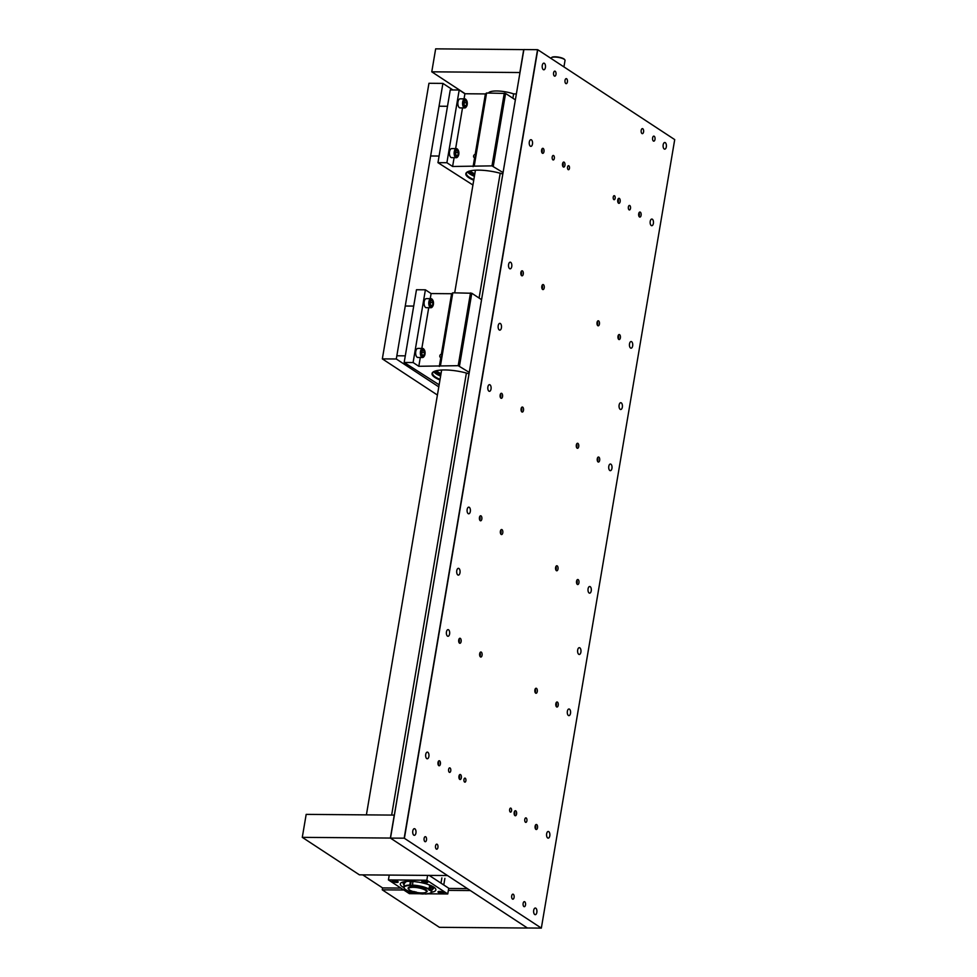 <?xml version="1.0" encoding="UTF-8"?>
<svg xmlns="http://www.w3.org/2000/svg" width="977" height="977" viewBox="0 0 977 977"><rect width="100%" height="100%" fill="white"/><g stroke="black" fill="none" stroke-linecap="round" stroke-linejoin="round"><path stroke-width="1.47" d="M437.403 395.026L382.337 358.889L396.296 358.999L442.911 83.399L452.888 89.957M382.337 358.889L428.952 83.289L442.911 83.399M438.783 386.88L396.296 358.999M441.482 354.101L441.372 354.211A1.771 1.453 -56.7 0 0 440.81 357.533L440.92 357.472C441.934 355.713 442.117 354.59 441.482 354.101L441.775 354.053M433.739 371.639A24.718 6.57 -170.4 0 0 440.639 375.889M440.603 376.121A24.498 6.509 9.6 0 1 433.678 371.663M439.943 380.016A24.987 6.631 9.6 0 1 433.3 371.895A24.987 6.631 9.6 0 1 444.865 369.953A24.987 6.631 9.6 0 1 468.972 373.812M433.58 371.724A24.498 6.509 -170.4 0 0 432.591 373.153A24.498 6.509 -170.4 0 0 440.053 379.394M441.372 354.211L451.606 293.723L431.113 293.564L430.246 298.669M469.216 372.371L458.201 365.679L418.815 366.29L420.305 357.472M421.832 348.435L428.72 307.718M439.308 366.448L440.81 357.533M481.527 299.646L471.793 293.259L459.495 365.984M418.815 366.29L413.1 362.54L404.173 362.467L439.137 384.816M404.173 362.467L416.471 289.742L425.398 289.815L431.113 293.564M451.606 293.723L452.791 292.807L471.793 293.259M413.1 362.54L425.398 289.815M440.493 365.532L452.791 292.807M441.03 373.617A22.85 6.07 9.6 0 1 436.304 370.723M440.786 375.034A22.85 6.07 9.6 0 1 435.156 371.04M475.274 154.305L475.164 154.403A1.771 1.453 -56.7 0 0 474.602 157.724L474.712 157.663C475.726 155.905 475.909 154.781 475.274 154.305L475.567 154.244M467.531 171.83A24.718 6.57 -170.4 0 0 474.443 176.08M474.395 176.312A24.498 6.509 9.6 0 1 467.47 171.867M473.735 180.208A24.987 6.631 9.6 0 1 467.091 172.086A24.987 6.631 9.6 0 1 478.657 170.145A24.987 6.631 9.6 0 1 502.776 174.004M467.372 171.915A24.498 6.509 -170.4 0 0 466.395 173.356A24.498 6.509 -170.4 0 0 473.845 179.585M475.164 154.403L485.398 93.926L464.905 93.755L464.051 98.86M503.021 172.563L491.993 165.87L452.607 166.481L454.097 157.676M455.624 148.626L462.512 107.91M473.1 166.652L474.602 157.724M515.319 99.837L505.585 93.45L493.287 166.175M452.607 166.481L446.892 162.732L437.965 162.658L472.929 185.019M437.965 162.658L450.263 89.933L459.202 90.006L464.905 93.755M485.398 93.926L486.583 93.01L505.585 93.45M446.892 162.732L459.202 90.006M474.285 165.736L486.583 93.01M474.822 173.808A22.85 6.07 9.6 0 1 470.096 170.914M474.578 175.237A22.85 6.07 9.6 0 1 468.96 171.231M424.116 349.558A4.531 2.259 90.5 0 0 423.933 349.277A4.531 2.259 90.5 0 0 422.638 348.435L417.936 348.398A4.531 2.259 90.5 0 0 417.46 348.496A4.531 2.259 90.5 0 0 415.652 353.393A4.531 2.259 90.5 0 0 417.863 357.46L422.565 357.497A4.531 2.259 90.5 0 0 423.041 357.399A4.531 2.259 90.5 0 0 423.871 356.678A4.531 2.259 90.5 0 0 424.055 356.397M422.638 348.435A4.531 2.259 90.5 0 0 422.162 348.533A4.531 2.259 90.5 0 0 420.354 353.43A4.531 2.259 90.5 0 0 422.565 357.497M423.517 356.8A3.92 1.954 90.5 0 0 424.238 356.178A3.92 1.954 90.5 0 0 424.287 349.778A3.92 1.954 90.5 0 0 422.748 349.131A3.92 1.954 90.5 0 0 421.209 353.784A3.92 1.954 90.5 0 0 423.517 356.8M424.555 352.367L424.091 355.127L422.662 355.738L421.71 353.576L422.174 350.804L423.603 350.206L424.555 352.367L422.015 352.355L421.783 353.735A2.516 1.258 90.5 0 0 421.844 352.758M422.394 355.115L424.091 355.127M432.53 299.792A4.531 2.259 90.5 0 0 432.347 299.512A4.531 2.259 90.5 0 0 431.052 298.681L426.351 298.644A4.531 2.259 90.5 0 0 425.874 298.742A4.531 2.259 90.5 0 0 424.067 303.627A4.531 2.259 90.5 0 0 426.277 307.694L430.979 307.731A4.531 2.259 90.5 0 0 431.455 307.633A4.531 2.259 90.5 0 0 432.298 306.912A4.531 2.259 90.5 0 0 432.469 306.644M431.052 298.681A4.531 2.259 90.5 0 0 430.576 298.779A4.531 2.259 90.5 0 0 428.769 303.664A4.531 2.259 90.5 0 0 430.979 307.731M431.932 307.047A3.92 1.954 90.5 0 0 432.652 306.424A3.92 1.954 90.5 0 0 432.701 300.024A3.92 1.954 90.5 0 0 431.162 299.377A3.92 1.954 90.5 0 0 429.624 304.018A3.92 1.954 90.5 0 0 431.932 307.047M432.97 302.614L432.506 305.374L431.077 305.972L430.124 303.81L430.588 301.05L432.017 300.452L432.97 302.614L430.43 302.589L430.198 303.981A2.516 1.258 90.5 0 0 430.198 303.969A2.516 1.258 90.5 0 0 430.259 302.992M430.808 305.361L432.506 305.374M457.908 149.75A4.531 2.259 90.5 0 0 457.737 149.469A4.531 2.259 90.5 0 0 456.43 148.638L451.728 148.589A4.531 2.259 90.5 0 0 451.252 148.687A4.531 2.259 90.5 0 0 449.444 153.584A4.531 2.259 90.5 0 0 451.655 157.651L456.357 157.688A4.531 2.259 90.5 0 0 456.833 157.59A4.531 2.259 90.5 0 0 457.676 156.87A4.531 2.259 90.5 0 0 457.847 156.601M456.43 148.638A4.531 2.259 90.5 0 0 455.954 148.724A4.531 2.259 90.5 0 0 454.146 153.621A4.531 2.259 90.5 0 0 456.357 157.688M457.309 157.004A3.92 1.954 90.5 0 0 458.03 156.381A3.92 1.954 90.5 0 0 458.079 149.969A3.92 1.954 90.5 0 0 456.54 149.334A3.92 1.954 90.5 0 0 455.013 153.975A3.92 1.954 90.5 0 0 457.309 157.004M458.347 152.571L457.883 155.331L456.454 155.929L455.502 153.768L455.966 151.008L457.395 150.409L458.347 152.571L455.807 152.546L455.575 153.926A2.516 1.258 90.5 0 0 455.636 152.949M456.186 155.319L457.883 155.331M466.322 99.996A4.531 2.259 90.5 0 0 466.151 99.715A4.531 2.259 90.5 0 0 464.844 98.872L460.143 98.836A4.531 2.259 90.5 0 0 459.666 98.933A4.531 2.259 90.5 0 0 457.859 103.831A4.531 2.259 90.5 0 0 460.069 107.897L464.771 107.934A4.531 2.259 90.5 0 0 465.247 107.836A4.531 2.259 90.5 0 0 466.09 107.116A4.531 2.259 90.5 0 0 466.261 106.835M464.844 98.872A4.531 2.259 90.5 0 0 464.368 98.97A4.531 2.259 90.5 0 0 462.561 103.867A4.531 2.259 90.5 0 0 464.771 107.934M465.724 107.238A3.92 1.954 90.5 0 0 466.444 106.615A3.92 1.954 90.5 0 0 466.493 100.216A3.92 1.954 90.5 0 0 464.967 99.569A3.92 1.954 90.5 0 0 463.428 104.221A3.92 1.954 90.5 0 0 465.724 107.238M466.762 102.805L466.298 105.565L464.881 106.163L463.916 104.002L464.393 101.242L465.809 100.643L466.762 102.805L464.222 102.78L463.99 104.173A2.516 1.258 90.5 0 0 464.063 103.183M464.6 105.553L466.298 105.565M619.125 405.052A3.395 1.698 -89.5 0 1 620.761 402.707A3.395 1.698 -89.5 0 1 622.337 407.165A3.395 1.698 -89.5 0 1 620.7 409.497A3.395 1.698 -89.5 0 1 619.125 405.052M498.209 325.695A3.395 1.698 -89.5 0 1 499.845 323.35A3.395 1.698 -89.5 0 1 501.421 327.808A3.395 1.698 -89.5 0 1 499.784 330.153A3.395 1.698 -89.5 0 1 498.209 325.695M456.772 570.666A3.395 1.698 -89.5 0 1 458.408 568.321A3.395 1.698 -89.5 0 1 459.984 572.778A3.395 1.698 -89.5 0 1 458.36 575.123A3.395 1.698 -89.5 0 1 456.772 570.666M577.688 650.023A3.395 1.698 -89.5 0 1 579.324 647.678A3.395 1.698 -89.5 0 1 580.9 652.135A3.395 1.698 -89.5 0 1 579.263 654.468A3.395 1.698 -89.5 0 1 577.688 650.023M428.879 756.479A3.322 1.661 90.5 0 0 427.328 752.119A3.322 1.661 90.5 0 0 425.728 754.415A3.322 1.661 90.5 0 0 427.279 758.775A3.322 1.661 90.5 0 0 428.879 756.479M449.591 634A3.322 1.661 90.5 0 0 448.052 629.64A3.322 1.661 90.5 0 0 446.452 631.936A3.322 1.661 90.5 0 0 447.991 636.283A3.322 1.661 90.5 0 0 449.591 634M470.316 511.508A3.322 1.661 90.5 0 0 468.765 507.148A3.322 1.661 90.5 0 0 467.165 509.444A3.322 1.661 90.5 0 0 468.716 513.804A3.322 1.661 90.5 0 0 470.316 511.508M491.028 389.029A3.322 1.661 90.5 0 0 489.489 384.669A3.322 1.661 90.5 0 0 487.889 386.965A3.322 1.661 90.5 0 0 489.428 391.325A3.322 1.661 90.5 0 0 491.028 389.029M511.753 266.538A3.322 1.661 90.5 0 0 510.202 262.178A3.322 1.661 90.5 0 0 508.602 264.474A3.322 1.661 90.5 0 0 510.153 268.834A3.322 1.661 90.5 0 0 511.753 266.538M549.795 835.836A3.322 1.661 90.5 0 0 548.244 831.476A3.322 1.661 90.5 0 0 546.644 833.772A3.322 1.661 90.5 0 0 548.195 838.132A3.322 1.661 90.5 0 0 549.795 835.836M570.507 713.357A3.322 1.661 90.5 0 0 568.968 708.997A3.322 1.661 90.5 0 0 567.368 711.28A3.322 1.661 90.5 0 0 568.907 715.64A3.322 1.661 90.5 0 0 570.507 713.357M591.232 590.865A3.322 1.661 90.5 0 0 589.681 586.505A3.322 1.661 90.5 0 0 588.081 588.801A3.322 1.661 90.5 0 0 589.632 593.161A3.322 1.661 90.5 0 0 591.232 590.865M611.944 468.386A3.322 1.661 90.5 0 0 610.393 464.026A3.322 1.661 90.5 0 0 608.793 466.31A3.322 1.661 90.5 0 0 610.344 470.67A3.322 1.661 90.5 0 0 611.944 468.386M632.656 345.895A3.322 1.661 90.5 0 0 631.118 341.535A3.322 1.661 90.5 0 0 629.518 343.831A3.322 1.661 90.5 0 0 631.057 348.191A3.322 1.661 90.5 0 0 632.656 345.895M653.381 223.415A3.322 1.661 90.5 0 0 651.83 219.056A3.322 1.661 90.5 0 0 650.23 221.352A3.322 1.661 90.5 0 0 651.781 225.699A3.322 1.661 90.5 0 0 653.381 223.415M532.465 144.059A3.322 1.661 90.5 0 0 530.914 139.699A3.322 1.661 90.5 0 0 529.314 141.995A3.322 1.661 90.5 0 0 530.865 146.355A3.322 1.661 90.5 0 0 532.465 144.059M536.849 912.384A3.322 1.661 90.5 0 0 535.298 908.036A3.322 1.661 90.5 0 0 533.698 910.32A3.322 1.661 90.5 0 0 535.249 914.68A3.322 1.661 90.5 0 0 536.849 912.384M415.933 833.039A3.322 1.661 90.5 0 0 414.382 828.679A3.322 1.661 90.5 0 0 412.782 830.975A3.322 1.661 90.5 0 0 414.333 835.323A3.322 1.661 90.5 0 0 415.933 833.039M545.41 67.498A3.322 1.661 90.5 0 0 543.871 63.139A3.322 1.661 90.5 0 0 542.272 65.435A3.322 1.661 90.5 0 0 543.81 69.794A3.322 1.661 90.5 0 0 545.41 67.498M666.326 146.855A3.322 1.661 90.5 0 0 664.775 142.495A3.322 1.661 90.5 0 0 663.175 144.791A3.322 1.661 90.5 0 0 664.726 149.151A3.322 1.661 90.5 0 0 666.326 146.855M461.339 777.79A2.516 1.258 90.5 0 0 460.179 774.492A2.516 1.258 90.5 0 0 458.958 776.226A2.516 1.258 90.5 0 0 460.13 779.524A2.516 1.258 90.5 0 0 461.339 777.79M482.064 655.298A2.516 1.258 90.5 0 0 480.892 652.001A2.516 1.258 90.5 0 0 479.683 653.735A2.516 1.258 90.5 0 0 480.855 657.033A2.516 1.258 90.5 0 0 482.064 655.298M502.776 532.819A2.516 1.258 90.5 0 0 501.604 529.522A2.516 1.258 90.5 0 0 500.395 531.256A2.516 1.258 90.5 0 0 501.567 534.553A2.516 1.258 90.5 0 0 502.776 532.819M523.489 410.328A2.516 1.258 90.5 0 0 522.329 407.03A2.516 1.258 90.5 0 0 521.107 408.765A2.516 1.258 90.5 0 0 522.28 412.062A2.516 1.258 90.5 0 0 523.489 410.328M544.213 287.849A2.516 1.258 90.5 0 0 543.041 284.551A2.516 1.258 90.5 0 0 541.832 286.285A2.516 1.258 90.5 0 0 543.004 289.583A2.516 1.258 90.5 0 0 544.213 287.849M516.564 814.024A2.516 1.258 90.5 0 0 515.392 810.727A2.516 1.258 90.5 0 0 514.183 812.461A2.516 1.258 90.5 0 0 515.355 815.758A2.516 1.258 90.5 0 0 516.564 814.024M537.277 691.545A2.516 1.258 90.5 0 0 536.117 688.248A2.516 1.258 90.5 0 0 534.895 689.982A2.516 1.258 90.5 0 0 536.068 693.279A2.516 1.258 90.5 0 0 537.277 691.545M558.001 569.054A2.516 1.258 90.5 0 0 556.829 565.756A2.516 1.258 90.5 0 0 555.62 567.49A2.516 1.258 90.5 0 0 556.792 570.788A2.516 1.258 90.5 0 0 558.001 569.054M578.714 446.574A2.516 1.258 90.5 0 0 577.541 443.277A2.516 1.258 90.5 0 0 576.332 445.011A2.516 1.258 90.5 0 0 577.505 448.309A2.516 1.258 90.5 0 0 578.714 446.574M599.426 324.083A2.516 1.258 90.5 0 0 598.266 320.786A2.516 1.258 90.5 0 0 597.045 322.52A2.516 1.258 90.5 0 0 598.217 325.817A2.516 1.258 90.5 0 0 599.426 324.083M537.509 827.775A2.516 1.258 90.5 0 0 536.336 824.478A2.516 1.258 90.5 0 0 535.127 826.212A2.516 1.258 90.5 0 0 536.3 829.51A2.516 1.258 90.5 0 0 537.509 827.775M558.221 705.284A2.516 1.258 90.5 0 0 557.061 701.987A2.516 1.258 90.5 0 0 555.84 703.721A2.516 1.258 90.5 0 0 557.012 707.03A2.516 1.258 90.5 0 0 558.221 705.284M578.946 582.805A2.516 1.258 90.5 0 0 577.773 579.508A2.516 1.258 90.5 0 0 576.564 581.242A2.516 1.258 90.5 0 0 577.737 584.539A2.516 1.258 90.5 0 0 578.946 582.805M599.658 460.314A2.516 1.258 90.5 0 0 598.486 457.016A2.516 1.258 90.5 0 0 597.277 458.763A2.516 1.258 90.5 0 0 598.449 462.06A2.516 1.258 90.5 0 0 599.658 460.314M620.371 337.834A2.516 1.258 90.5 0 0 619.21 334.537A2.516 1.258 90.5 0 0 618.001 336.271A2.516 1.258 90.5 0 0 619.162 339.569A2.516 1.258 90.5 0 0 620.371 337.834M440.395 764.038A2.516 1.258 90.5 0 0 439.223 760.741A2.516 1.258 90.5 0 0 438.014 762.475A2.516 1.258 90.5 0 0 439.186 765.773A2.516 1.258 90.5 0 0 440.395 764.038M461.12 641.559A2.516 1.258 90.5 0 0 459.947 638.262A2.516 1.258 90.5 0 0 458.738 639.996A2.516 1.258 90.5 0 0 459.898 643.293A2.516 1.258 90.5 0 0 461.12 641.559M481.832 519.068A2.516 1.258 90.5 0 0 480.66 515.771A2.516 1.258 90.5 0 0 479.451 517.505A2.516 1.258 90.5 0 0 480.623 520.802A2.516 1.258 90.5 0 0 481.832 519.068M502.544 396.589A2.516 1.258 90.5 0 0 501.384 393.291A2.516 1.258 90.5 0 0 500.163 395.026A2.516 1.258 90.5 0 0 501.335 398.323A2.516 1.258 90.5 0 0 502.544 396.589M523.269 274.097A2.516 1.258 90.5 0 0 522.097 270.8A2.516 1.258 90.5 0 0 520.888 272.534A2.516 1.258 90.5 0 0 522.06 275.832A2.516 1.258 90.5 0 0 523.269 274.097M543.981 151.618A2.516 1.258 90.5 0 0 542.809 148.321A2.516 1.258 90.5 0 0 541.6 150.055A2.516 1.258 90.5 0 0 542.772 153.352A2.516 1.258 90.5 0 0 543.981 151.618M564.926 165.357A2.516 1.258 90.5 0 0 563.753 162.06A2.516 1.258 90.5 0 0 562.544 163.794A2.516 1.258 90.5 0 0 563.717 167.091A2.516 1.258 90.5 0 0 564.926 165.357M620.151 201.604A2.516 1.258 90.5 0 0 618.978 198.307A2.516 1.258 90.5 0 0 617.769 200.041A2.516 1.258 90.5 0 0 618.942 203.338A2.516 1.258 90.5 0 0 620.151 201.604M641.095 215.343A2.516 1.258 90.5 0 0 639.923 212.046A2.516 1.258 90.5 0 0 638.714 213.792A2.516 1.258 90.5 0 0 639.886 217.089A2.516 1.258 90.5 0 0 641.095 215.343M450.751 770.829A2.259 1.124 90.5 0 0 449.701 767.873A2.259 1.124 90.5 0 0 448.614 769.436A2.259 1.124 90.5 0 0 449.664 772.392A2.259 1.124 90.5 0 0 450.751 770.829M526.908 820.814A2.259 1.124 90.5 0 0 525.87 817.871A2.259 1.124 90.5 0 0 524.783 819.422A2.259 1.124 90.5 0 0 525.834 822.378A2.259 1.124 90.5 0 0 526.908 820.814M630.495 208.394A2.259 1.124 90.5 0 0 629.444 205.439A2.259 1.124 90.5 0 0 628.37 206.99A2.259 1.124 90.5 0 0 629.408 209.945A2.259 1.124 90.5 0 0 630.495 208.394M554.325 158.408A2.259 1.124 90.5 0 0 553.287 155.453A2.259 1.124 90.5 0 0 552.2 157.004A2.259 1.124 90.5 0 0 553.251 159.959A2.259 1.124 90.5 0 0 554.325 158.408M437.928 847.462A2.516 1.258 90.5 0 0 436.756 844.165A2.516 1.258 90.5 0 0 435.547 845.899A2.516 1.258 90.5 0 0 436.707 849.208A2.516 1.258 90.5 0 0 437.928 847.462M514.085 897.46A2.516 1.258 90.5 0 0 512.913 894.163A2.516 1.258 90.5 0 0 511.704 895.897A2.516 1.258 90.5 0 0 512.876 899.194A2.516 1.258 90.5 0 0 514.085 897.46M525.516 904.958A2.516 1.258 90.5 0 0 524.344 901.649A2.516 1.258 90.5 0 0 523.135 903.395A2.516 1.258 90.5 0 0 524.307 906.693A2.516 1.258 90.5 0 0 525.516 904.958M426.497 839.964A2.516 1.258 90.5 0 0 425.325 836.666A2.516 1.258 90.5 0 0 424.116 838.413A2.516 1.258 90.5 0 0 425.288 841.71A2.516 1.258 90.5 0 0 426.497 839.964M555.974 74.435A2.516 1.258 90.5 0 0 554.814 71.138A2.516 1.258 90.5 0 0 553.593 72.872A2.516 1.258 90.5 0 0 554.765 76.169A2.516 1.258 90.5 0 0 555.974 74.435M567.405 81.934A2.516 1.258 90.5 0 0 566.233 78.636A2.516 1.258 90.5 0 0 565.024 80.37A2.516 1.258 90.5 0 0 566.196 83.668A2.516 1.258 90.5 0 0 567.405 81.934M643.574 131.919A2.516 1.258 90.5 0 0 642.402 128.622A2.516 1.258 90.5 0 0 641.193 130.356A2.516 1.258 90.5 0 0 642.353 133.654A2.516 1.258 90.5 0 0 643.574 131.919M654.993 139.418A2.516 1.258 90.5 0 0 653.821 136.121A2.516 1.258 90.5 0 0 652.612 137.855A2.516 1.258 90.5 0 0 653.784 141.152A2.516 1.258 90.5 0 0 654.993 139.418M511.557 810.739A2.027 1.014 90.5 0 0 510.617 808.101A2.027 1.014 90.5 0 0 509.652 809.493A2.027 1.014 90.5 0 0 510.592 812.143A2.027 1.014 90.5 0 0 511.557 810.739M465.882 780.757A2.027 1.014 90.5 0 0 464.942 778.119A2.027 1.014 90.5 0 0 463.965 779.512A2.027 1.014 90.5 0 0 464.905 782.162A2.027 1.014 90.5 0 0 465.882 780.757M569.457 168.337A2.027 1.014 90.5 0 0 568.516 165.687A2.027 1.014 90.5 0 0 567.552 167.079A2.027 1.014 90.5 0 0 568.492 169.729A2.027 1.014 90.5 0 0 569.457 168.337M615.144 198.319A2.027 1.014 90.5 0 0 614.203 195.669A2.027 1.014 90.5 0 0 613.238 197.061A2.027 1.014 90.5 0 0 614.179 199.711A2.027 1.014 90.5 0 0 615.144 198.319M404.185 838.168L390.446 838.107L527.397 927.991L541.343 928.101L404.185 838.168L537.545 49.68L523.88 49.558L390.507 838.058M390.446 838.107L523.88 49.558M541.343 928.101L674.716 139.601L537.765 49.729L404.405 838.229M639.007 212.815A2.418 1.209 -89.5 0 1 638.982 216.308M618.062 199.064A2.418 1.209 -89.5 0 1 618.038 202.557M562.85 162.829A2.418 1.209 -89.5 0 1 562.813 166.322M541.905 149.078A2.418 1.209 -89.5 0 1 541.869 152.571M542.125 285.308A2.418 1.209 -89.5 0 1 542.101 288.801M521.181 271.569A2.418 1.209 -89.5 0 1 521.156 275.05M521.413 407.8A2.418 1.209 -89.5 0 1 521.388 411.293M500.468 394.049A2.418 1.209 -89.5 0 1 500.432 397.541M500.7 530.279A2.418 1.209 -89.5 0 1 500.664 533.772M479.744 516.54A2.418 1.209 -89.5 0 1 479.719 520.02M479.976 652.77A2.418 1.209 -89.5 0 1 479.951 656.263M459.031 639.019A2.418 1.209 -89.5 0 1 459.007 642.512M459.263 775.249A2.418 1.209 -89.5 0 1 459.239 778.742M438.319 761.51A2.418 1.209 -89.5 0 1 438.282 764.991M618.294 335.306A2.418 1.209 -89.5 0 1 618.27 338.787M597.35 321.555A2.418 1.209 -89.5 0 1 597.326 325.048M597.582 457.786A2.418 1.209 -89.5 0 1 597.545 461.278M576.638 444.034A2.418 1.209 -89.5 0 1 576.601 447.527M576.857 580.277A2.418 1.209 -89.5 0 1 576.833 583.757M555.913 566.526A2.418 1.209 -89.5 0 1 555.889 570.018M556.145 702.756A2.418 1.209 -89.5 0 1 556.121 706.249M535.201 689.005A2.418 1.209 -89.5 0 1 535.164 692.498M535.433 825.247A2.418 1.209 -89.5 0 1 535.396 828.728M514.476 811.496A2.418 1.209 -89.5 0 1 514.452 814.989M512.876 98.237L513.621 93.902A16.108 4.274 -170.4 0 0 496.707 90.983A16.108 4.274 -170.4 0 0 488.524 93.023M500.2 173.247L479.084 298.046M466.395 373.055L391.643 815.074M513.621 93.902L516.32 93.926M523.806 49.607L435.657 48.85L431.773 71.822L465.199 93.755M431.773 71.822L519.849 72.53L523.733 49.558M362.699 874.867L382.593 887.922L400.875 888.069M448.687 888.459L467.385 888.606M447.49 875.551L359.414 874.842L302.284 837.35L306.18 814.378L394.256 815.099L390.373 838.058L447.49 875.551M390.373 838.058L302.284 837.35M382.593 887.922L382.263 889.839L439.394 927.32L527.47 928.04L470.34 890.548L448.358 890.365M382.263 889.839L403.831 890.01M396.638 882.451A3.016 0.806 -170.4 0 0 398.189 882.023A3.016 0.806 -170.4 0 0 396.796 881.071A3.016 0.806 -170.4 0 0 393.78 880.582A3.016 0.806 -170.4 0 0 392.241 881.01A3.016 0.806 -170.4 0 0 393.633 881.95A3.016 0.806 -170.4 0 0 396.638 882.451M426.241 882.695A3.016 0.806 -170.4 0 0 427.792 882.255A3.016 0.806 -170.4 0 0 426.387 881.315A3.016 0.806 -170.4 0 0 423.383 880.814A3.016 0.806 -170.4 0 0 421.832 881.254A3.016 0.806 -170.4 0 0 423.236 882.194A3.016 0.806 -170.4 0 0 426.241 882.695M442.398 893.296A3.016 0.806 -170.4 0 0 443.949 892.856A3.016 0.806 -170.4 0 0 442.544 891.916A3.016 0.806 -170.4 0 0 439.54 891.415A3.016 0.806 -170.4 0 0 437.989 891.854A3.016 0.806 -170.4 0 0 439.394 892.795A3.016 0.806 -170.4 0 0 442.398 893.296M409.583 891.5L409.192 891.757A2.516 0.672 9.6 0 1 409.009 891.61A2.516 0.672 9.6 0 1 408.936 891.415L408.96 891.268A3.016 0.806 -170.4 0 0 408.398 891.61A3.016 0.806 -170.4 0 0 409.79 892.563A3.016 0.806 -170.4 0 0 412.795 893.051A3.016 0.806 -170.4 0 0 414.211 892.807M431.443 892.245A18.038 4.787 -170.4 0 0 435.876 889.949A18.038 4.787 -170.4 0 0 427.523 884.295A18.038 4.787 -170.4 0 0 409.558 881.339A18.038 4.787 -170.4 0 0 400.301 883.929A18.038 4.787 -170.4 0 0 403.745 887.556M433.006 887.885A18.038 4.787 -170.4 0 0 434.374 887.519M402.524 882.133A18.038 4.787 -170.4 0 0 403.342 882.707M389.249 875.074L388.431 879.911L409.375 893.65L419.597 893.735M429.184 875.404L448.724 888.227L447.747 893.967L426.802 880.216L427.621 875.392M426.802 880.216L388.431 879.911M423.029 893.601L425.422 894.004A13.812 3.664 -170.4 0 0 430.222 890.303L428.793 889.363A13.812 3.664 -170.4 0 0 412.441 885.492L409.815 885.467A13.812 3.664 -170.4 0 0 405.003 889.168L406.444 890.108A13.812 3.664 -170.4 0 0 422.797 893.992L425.068 893.784M427.987 893.808L447.747 893.967M409.009 889.497A9.66 2.565 9.6 0 1 408.887 887.324A9.66 2.565 9.6 0 1 417.203 887.079A9.66 2.565 9.6 0 1 425.984 889.803A9.66 2.565 9.6 0 1 426.656 890.328A9.66 2.565 9.6 0 1 425.825 892.343M416.458 892.135A9.66 2.565 9.6 0 1 413.857 891.537L416.507 892.392A9.049 2.406 -170.4 0 0 426.009 892.233A9.049 2.406 -170.4 0 0 417.948 887.763A9.049 2.406 -170.4 0 0 408.862 889.339A9.049 2.406 -170.4 0 0 413.637 891.708L413.894 891.512M408.74 889.131A9.452 2.504 9.6 0 1 408.545 888.923A9.452 2.504 9.6 0 1 408.301 888.178A9.452 2.504 9.6 0 1 418.034 887.275A9.452 2.504 9.6 0 1 426.925 891.329L426.961 891.158A9.452 2.504 -170.4 0 0 426.57 890.255M405.479 881.755A14.13 3.749 9.6 0 1 406.212 881.462M430.222 890.303L431.187 885.699M432.322 887.275A14.13 3.749 9.6 0 1 432.31 887.58L431.602 891.793A14.13 3.749 9.6 0 0 430.564 889.998M410.303 881.572L409.815 885.467M412.441 885.492L412.941 881.486M429.733 885.492L428.793 889.363M408.997 887.275A9.452 2.504 -170.4 0 0 408.325 888.008L408.301 888.178M430.21 885.284L429.123 890.291M411.17 881.376L410.413 885.858M432.017 889.314L433.495 888.594L432.249 889.632M432.225 888.142L432.835 889.021M432.884 887.702L433.495 888.594M432.762 887.8L432.09 886.994L432.75 886.481L433.422 887.287L432.762 887.8M431.248 885.907L432.09 886.994M432.848 886.53L433.422 887.287M429.941 885.589L428.341 884.576M424.494 883.416L421.991 882.817M417.521 882.06L414.907 881.657M410.951 881.364L408.508 881.339M406.725 881.413L404.502 882.561L404.539 881.657M405.577 882.146L403.55 884.307L403.012 882.939L403.501 883.587M404.283 883.794L403.55 884.307M404.222 882.084L403.012 882.939M409.192 891.757L413.43 892.636M410.206 891.708L412.734 892.453M410.108 892.099L412.636 892.135M438.795 891.989L443.143 892.722L438.795 891.989A2.516 0.672 9.6 0 1 438.612 891.842A2.516 0.672 9.6 0 1 438.539 891.647L438.539 891.647A2.516 0.672 9.6 0 1 438.673 891.476M439.699 892.343L442.239 892.38M441.042 891.977L440.908 892.734M422.638 881.388L426.986 882.121L422.638 881.388M423.542 881.73L426.082 881.767M424.885 881.376L424.751 882.133M393.035 881.144L397.395 881.877L393.035 881.144M394 881.12L396.479 881.535M395.282 881.132L395.16 881.889M563.937 66.9L565.036 60.415A7.047 1.869 -170.4 0 0 564.853 59.866A7.047 1.869 -170.4 0 0 560.041 57.728A7.047 1.869 -170.4 0 0 551.492 57.606A7.047 1.869 -170.4 0 0 551.138 58.07L551.077 58.461M551.749 57.46A6.644 1.759 9.6 0 1 551.932 57.313A6.644 1.759 9.6 0 1 558.441 57.118A6.644 1.759 9.6 0 1 564.523 59.45A6.644 1.759 9.6 0 1 564.657 59.646M426.925 891.329A9.452 2.504 9.6 0 1 426.448 891.952A9.452 2.504 9.6 0 1 426.204 892.086M458.201 365.679L470.499 292.953M491.993 165.87L504.291 93.145M404.869 889.119L403.733 887.079A14.13 3.749 9.6 0 1 409.717 885.064M412.331 885.077A14.13 3.749 9.6 0 1 429.123 889.058M397.468 355.787L405.296 355.848M405.882 306.021L413.711 306.082M431.26 155.978L439.088 156.039M439.674 106.224L447.503 106.285M475.433 170.206L454.696 292.819M441.641 370.014L366.399 814.867M403.733 887.079L404.429 882.939M422.846 894.004C416.226 893.576 410.719 892.27 406.334 890.084M425.471 894.028C430.283 893.357 432.322 892.612 431.602 891.793M443.766 884.979L444.889 878.36M440.981 883.135L441.873 877.859"/></g></svg>
